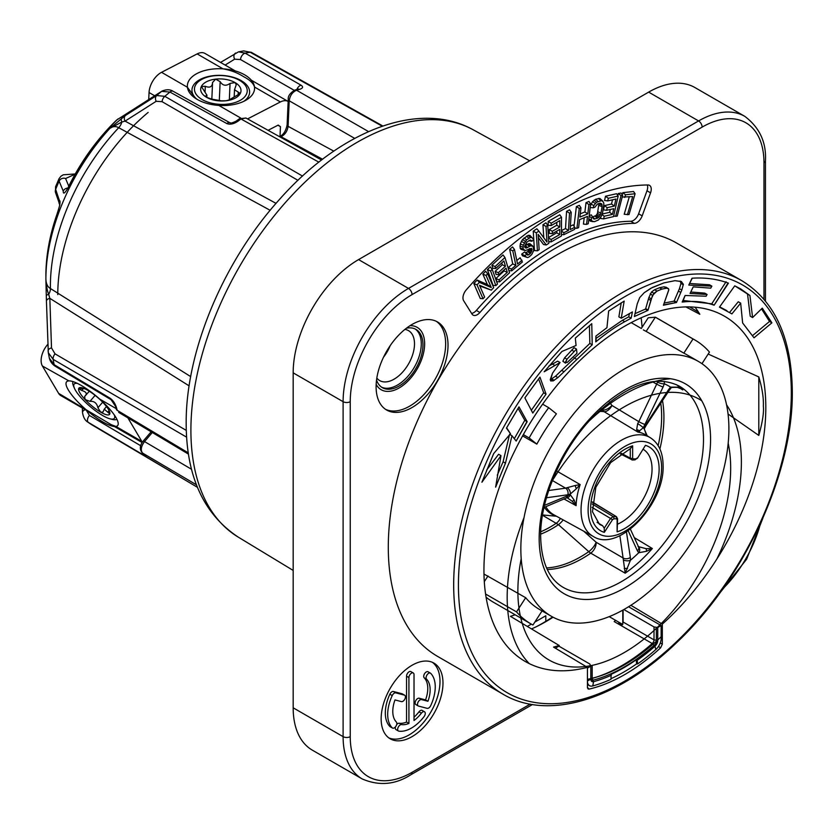 <?xml version="1.0" encoding="UTF-8"?>
<svg xmlns="http://www.w3.org/2000/svg" width="834" height="834" viewBox="0 0 834 834"><rect width="100%" height="100%" fill="white"/><g stroke="black" fill="none" stroke-linecap="round" stroke-linejoin="round"><path stroke-width="1.25" d="M382.243 126.215L250.137 52.229L243.695 50.905M298.468 89.113L298.04 89.165A3.367 2.377 74.9 0 1 299.51 89.394C302.971 88.227 303.482 86.83 301.053 85.204L245.175 53.167L238.639 51.844M368.565 131.605L296.55 90.239A211.878 122.327 -60 0 1 299.51 89.394M294.214 90.322L240.536 59.558L234.646 59.172L225.128 65.073M240.661 118.001L218.789 105.418M195.51 98.349L187.421 87.268L161.546 72.318A16.816 9.706 -60 0 0 149.046 92.522L148.733 99.309M237.94 121.222A211.878 122.327 -60 0 1 240.963 118.97A3.367 1.668 53.7 0 0 239.316 118.803L236.303 121.045C229.402 124.433 230.851 122.348 229.975 122.796A5.046 2.919 119 0 0 226.817 123.568C229.996 124.808 233.708 124.026 237.94 121.222A3.367 1.616 -127.1 0 0 236.335 121.024M239.316 118.803L245.936 118.011L240.963 118.97L318.838 162.161M67.325 189.203L69.483 184.752C82.066 159.94 97.766 138.392 116.593 120.086L161.65 91.354L169.938 92.053L226.817 123.568M302.523 176.089L164.83 96.327L156.677 95.535L125.34 115.54L109.932 128.321C112.903 126.247 115.822 126.049 118.709 127.717L270.153 210.293M186.618 437.172L53.147 359.371L48.32 352.699L48.153 351.166A5.046 2.961 -2.3 0 1 48.111 350.864A5.046 2.961 -2.3 0 1 51.51 347.924L49.831 298.343L48.685 294.36C47.288 291.066 46.36 286.01 45.891 279.171L45.891 279.056A152.455 88.018 120 0 0 45.891 279.171L46.287 296.007A5.046 1.751 -1.9 0 1 46.277 295.945A5.046 1.751 -1.9 0 1 48.685 294.36A8.403 4.983 122.1 0 0 50.436 288.533C47.601 286.927 46.089 283.8 45.891 279.171L46.433 301.22A5.046 2.94 -1.4 0 1 49.831 298.343L189.13 385.871M110.192 398.287L54.179 364.698L49.373 358.245C50.29 361.581 52.198 364.218 55.107 366.147L111.11 399.715L115.499 406.294A3.367 2.377 -15.1 0 0 116.426 407.44C115.102 403.395 113.017 400.341 110.192 398.287A5.046 2.888 120.9 0 0 111.162 399.747M188.275 452.872L117.25 410.359A211.878 122.327 -60 0 1 116.426 407.44M87.56 421.921L143.938 455.281C146.43 456.761 146.586 456.573 144.418 454.718A211.878 122.327 -60 0 1 142.52 453.039L196.49 484.846M91.584 424.652L197.47 487.337L87.591 421.952M251.315 80.189L288.157 101.456A16.816 9.706 120 0 0 280.38 101.956L247.573 118.918M268.089 130.312L278.202 125.079L280.443 126.664L280.016 136.359M287.115 124.975A3.367 1.835 2.5 0 0 288.084 126.33L333.798 151.142M280.214 137.037A162.276 93.689 -60 0 1 281.048 136.724C285.009 134.691 287.355 131.23 288.084 126.33L289.21 100.789C289.951 95.608 292.4 92.084 296.55 90.239A3.367 2.346 73.5 0 0 295.059 90.009C290.159 92.876 287.886 96.014 288.251 99.423A3.367 1.835 2.5 0 0 289.21 100.778M301.053 85.204A5.046 2.971 119.8 0 0 296.873 89.488M279.515 136.578A3.367 2.252 69.6 0 1 279.526 136.567A3.367 2.252 69.6 0 1 281.048 136.724L322.591 159.252M116.333 409.233L117.25 410.359A3.367 2.408 -16.5 0 1 116.333 409.244L115.499 406.294M127.904 417.897L141.832 441.405A16.816 9.706 120 0 0 142.343 442.166M141.832 441.405L115.947 426.466L111.089 424.61L58.609 393.356A16.816 9.706 -60 0 0 60.788 395.577L87.779 411.152M144.418 454.718A3.367 2.731 130.5 0 1 144.105 454.488L144.855 455.093M143.062 453.581A5.046 2.961 120.6 0 0 143.938 455.281M68.93 380.898L42.409 366.011A16.816 9.706 -60 0 1 47.611 344.546M42.409 366.011L58.609 393.356M99.726 399.09L99.757 399.121A33.631 8.486 -139.4 0 1 118.199 423.172A33.631 8.486 -139.4 0 1 115.947 426.466M68.294 380.961A33.631 8.486 -139.4 0 0 84.495 408.306M73.079 381.628A28.856 7.277 -139.4 0 0 73.455 385.944L74.403 388.185A26.407 6.662 40.6 0 1 77.51 383.442A26.407 6.662 -139.4 0 0 74.195 384.047A26.407 6.662 -139.4 0 0 81.367 398.037A26.407 6.662 -139.4 0 0 102.718 415.561A26.407 6.662 40.6 0 1 74.403 388.185M102.718 415.561A26.407 6.662 -139.4 0 0 110.161 418.866A26.407 6.662 -139.4 0 0 114.373 415.071A26.407 6.662 -139.4 0 1 114.279 418.439A26.407 6.662 -139.4 0 1 102.718 415.561M110.161 418.866L112.527 419.46A28.856 7.277 -139.4 0 0 116.843 419.168M83.369 388.561L81.711 390.489L78.646 388.644A20.172 5.087 40.6 0 1 82.076 387.779A20.172 5.087 40.6 0 1 87.758 390.302A20.172 5.087 40.6 0 1 103.353 402.905A20.172 5.087 40.6 0 1 109.4 411.214A20.172 5.087 40.6 0 1 109.838 413.841A20.172 5.087 40.6 0 1 100.716 412.184A20.172 5.087 40.6 0 1 85.12 399.58A20.172 5.087 40.6 0 1 78.646 388.644L78.709 388.519M84.734 388.738L78.646 388.644M81.711 390.489C86.34 391.824 87.445 393.69 85.016 396.067L89.301 391.229M95.107 395.368L89.968 401.352L85.12 399.58L84.63 396.411M89.968 401.352C94.211 400.946 96.859 403.083 97.912 407.763L100.716 412.184L102.978 412.048L104.271 409.15L109.786 413.945M108.701 409.734L109.838 413.841M75.248 173.962L63.332 174.786L61.018 176.151L58.995 178.757L59.131 181.166L63.248 191.101C63.165 195.052 65.271 193.04 69.597 185.054A147.837 85.349 -60 0 1 117.469 119.398A5.046 3.982 56.6 0 1 118.074 118.908M56.993 214.734A147.837 85.349 -60 0 0 45.891 275.283C45.964 255.694 49.675 235.292 57.035 214.088L56.993 214.734C59.996 205.466 60.778 200.671 59.329 200.348L55.649 189.37L55.586 186.795L55.555 192.633A5.046 4.9 -18.4 0 1 55.649 189.37A100.278 57.9 -60 0 1 59.131 181.166A5.046 4.921 157.4 0 1 65.584 178.518L68.753 186.138M48.32 352.709L46.433 301.22A5.046 2.94 -1.4 0 0 46.443 301.366L46.287 296.007M144.105 454.488L142.155 452.768A3.367 2.721 -47.5 0 0 142.531 453.039C140.404 450.089 141.071 446.263 144.532 441.572L191.57 469.302M59.329 200.348A5.046 4.9 161.6 0 0 59.829 204.83M75.091 174.233L65.584 178.518M67.627 188.119A5.046 4.921 157.4 0 0 63.248 191.101M218.883 105.418A33.631 18.369 2.5 0 0 245.894 100.236A33.631 18.369 2.5 0 0 254.495 87.017C253.421 83.306 249.783 79.855 243.601 76.655C237.482 72.756 230.632 70.16 223.043 68.857L197.158 53.908A16.816 9.706 -60 0 1 204.945 53.418L235.344 70.973M197.158 53.908L161.546 72.318M277.93 125.215L280.443 126.664M223.043 68.857A33.631 18.369 2.5 0 0 187.421 87.268M243.872 101.3A28.856 15.763 2.5 0 0 241.162 80.606A28.856 15.763 2.5 0 0 202.433 78.396A28.856 15.763 2.5 0 0 196.887 99.215M202.193 99.59A26.407 14.428 -177.5 0 1 202.162 79.167A26.407 14.428 -177.5 0 1 239.483 80.314A26.407 14.428 2.5 0 0 211.023 76.248A26.407 14.428 2.5 0 0 194.458 88.79A26.407 14.428 2.5 0 0 202.193 99.59A26.407 14.428 2.5 0 0 239.504 100.737A26.407 14.428 2.5 0 0 239.483 80.314A26.407 14.428 2.5 0 1 247.218 91.115A26.407 14.428 2.5 0 1 230.643 103.656A26.407 14.428 2.5 0 1 202.193 99.59M211.836 99.142L212.566 82.524L215.61 79.136A20.172 11.019 -177.5 0 1 235.084 82.587A20.172 11.019 -177.5 0 1 240.317 93.408A20.172 11.019 -177.5 0 1 226.066 100.768A20.172 11.019 -177.5 0 1 206.592 97.317A20.172 11.019 -177.5 0 1 201.359 86.496A20.172 11.019 -177.5 0 1 215.61 79.136L220.145 81.649C222.688 85.725 225.993 86.309 230.059 83.4L235.084 82.587L236.241 84.734L234.51 89.749L240.317 93.408L228.996 99.976L226.066 100.768L221.417 100.831L211.502 99.069L206.592 97.317L205.946 95.868L206.936 95.201L201.359 86.496L205.31 86.277C209.834 88.133 212.253 86.882 212.566 82.524L212.566 82.316M201.223 87.059L201.359 86.496M205.383 96.16L205.946 95.868L205.904 96.859M297.967 180.342L162.109 101.685L156.208 101.289L125.069 121.118L276.033 203.36M125.34 115.54A5.046 4.024 -123.2 0 0 125.069 121.118L121.837 122.056L109.932 128.321A152.455 88.018 120 0 0 45.891 279.056L45.891 275.283M190.694 376.603L50.436 288.533A157.376 90.864 120 0 1 118.709 127.717A8.403 5.056 118.6 0 0 121.837 122.056A5.046 3.086 -127 0 1 121.858 118.011M383.504 357.223A28.836 16.649 120 0 0 390.197 345.63M376.822 378.073A28.836 16.649 120 0 0 379.689 380.585A28.836 16.649 120 0 0 401.915 372.861A28.836 16.649 120 0 0 414.498 343.848A28.836 16.649 120 0 0 408.524 330.65A28.836 16.649 120 0 0 404.907 329.409M376.155 384.38A36.008 20.787 120 0 0 404.751 384.015A36.008 20.787 120 0 0 424.642 343.848A36.008 20.787 120 0 0 410.047 325.687M385.475 409.296A50.864 29.367 120 0 0 424.225 394.201A50.864 29.367 120 0 0 445.648 343.848A50.864 29.367 120 0 0 436.276 321.298M415.134 328.971A33.631 19.411 -60 0 1 421.274 343.848A33.631 19.411 -60 0 1 407.148 377.104A33.631 19.411 -60 0 1 381.545 387.143M406.45 328.21A33.631 19.411 -60 0 1 415.999 329.42A33.631 19.411 -60 0 1 422.963 344.817A33.631 19.411 120 0 1 408.285 378.657A33.631 19.411 120 0 1 382.368 387.664A33.631 19.411 120 0 1 376.541 380.002M448.025 345.213A50.864 29.367 120 0 0 437.496 321.934A50.864 29.367 120 0 0 398.298 335.56A50.864 29.367 120 0 0 376.103 386.747A50.864 29.367 120 0 0 386.632 410.026A50.864 29.367 120 0 0 425.83 396.4A50.864 29.367 120 0 0 448.025 345.213M437.735 656.483A238.753 137.839 -60 0 1 388.29 547.187A238.753 137.839 120 0 1 492.498 306.922A238.753 137.839 120 0 1 676.478 242.965L741.864 280.714A238.753 137.839 -60 0 0 557.894 344.671A238.753 137.839 -60 0 0 453.675 584.947A238.753 137.839 -60 0 0 503.121 694.242L437.735 656.483M650.551 192.831A8.403 4.858 -60 0 0 649.509 185.357A8.403 4.858 -60 0 0 647.935 184.971A290.034 167.446 120 0 0 466.279 289.846A8.403 4.858 -60 0 0 463.662 300.74L472.034 314.095A8.403 4.858 -60 0 0 473.076 315.116A8.403 4.858 -60 0 0 479.904 312.489A248 143.177 120 0 1 634.309 223.345A8.403 4.858 -60 0 0 642.18 215.86L650.551 192.831L646.986 190.778A8.403 4.858 120 0 0 647.309 184.971M381.148 718.793A43.712 25.239 120 0 0 390.208 738.799A43.712 25.239 120 0 0 423.891 727.092A43.712 25.239 120 0 0 442.979 683.098A43.712 25.239 120 0 0 433.92 663.093A43.712 25.239 120 0 0 400.237 674.8A43.712 25.239 120 0 0 381.148 718.793M362.258 778.966L312.323 750.141A92.47 53.386 -60 0 1 293.172 707.805L293.172 372.85A92.47 53.386 -60 0 1 358.568 259.593L648.654 92.115A92.47 53.386 -60 0 1 694.889 87.528L744.814 116.364A92.47 53.386 120 0 0 698.579 120.94L408.493 288.418A92.47 53.386 120 0 0 343.108 401.675L343.108 736.641A92.47 53.386 120 0 0 362.258 778.966C379.147 786.191 395.399 784.742 411.016 774.64L532.488 704.511M588.085 688.967L589.117 689.103L587.428 687.456L587.428 667.356A199.305 115.071 -60 0 1 523.992 660.736A199.305 115.071 -60 0 1 483.939 570.216A199.305 115.071 120 0 1 570.133 370.484A199.305 115.071 120 0 1 723.286 315.544A199.305 115.071 120 0 1 765.81 407.482A199.305 115.071 -60 0 1 662.321 624.113L662.321 644.213L660.622 647.82L658.453 646.475M587.501 688.102L589.117 689.103A176.923 102.144 120 0 0 660.622 647.82M771.888 322.831L753.999 337.801L742.646 322.977L740.665 303.117L731.898 313.886L719.461 307.152L734.764 285.833L749.933 295.517L752.591 317.556L762.266 308.153L771.888 322.831L754.009 337.812L742.635 322.977L740.665 303.117L731.898 313.897L719.461 307.152L734.754 285.833L740.675 288.908L749.933 295.528L752.591 317.556L762.266 308.142L771.888 322.831L769.511 321.455L761.515 308.851M714.133 305.192L713.894 305.129C704.292 301.689 693.857 300.657 682.587 302.033L685.11 295.486L706.106 296.216L707.086 294.475L690.062 293.453L693.221 286.875L710.724 288.147L711.882 286.156L688.79 285.082L692.011 278.212C705.189 277.378 717.334 279.025 728.436 283.143L714.133 305.202C704.365 301.668 693.711 300.626 682.181 302.064L685.11 295.486L706.106 296.216L707.086 294.475L690.072 293.453L693.221 286.875L710.724 288.147L711.882 286.156L688.801 285.072L692.272 278.191C705.22 277.409 717.157 279.015 728.082 283.007L714.133 305.192L711.756 303.826L726.06 281.767M665.886 287.115L668.555 288.741L668.753 290.065L663.416 305.244L668.785 289.742L668.555 288.741L666.481 288.189L661.904 289.106L656.984 291.108L652.542 295.309L647.955 310.384L634.393 316.513L637.228 303.91L639.699 297.602L644.14 292.755L652.251 287.522L663.937 282.882L674.956 280.672L681.514 281.6M668.555 288.741L666.481 288.189L661.904 289.106L656.984 291.108L653.919 293.339L651.271 298.833L647.955 310.384L634.393 316.513L637.228 303.91L639.699 297.602L644.14 292.755L650.927 288.21L663.937 282.882L674.956 280.672L681.305 281.485L683.359 284.269L681.805 290.044L676.478 302.523L663.52 304.942M621.247 318.223L632.412 311.916L631.13 318.202L624.749 321.695C615.909 326.501 606.401 333.11 596.206 341.523L595.903 336.05L606.944 327.668L608.664 310.967L624.176 301.084L621.247 318.223L632.412 311.916L631.13 318.213L624.749 321.695C615.836 326.542 606.172 333.266 595.768 341.867L595.903 336.06L606.944 327.668L608.653 310.978L624.176 301.084L621.247 318.223L618.87 316.857L621.226 302.825M546.051 394.148L532.78 413.049L524.878 397.891L539.942 377.114L546.051 394.148L532.78 413.049L524.878 397.891L539.952 377.114L546.051 394.148L543.674 392.783L538.608 378.844M506.447 428.134L518.998 406.867L527.161 421.691L516.173 441.05L511.972 435.713L505.477 463.172L495.625 487.15L500.984 455.645L481.906 482.24L493.645 453.623L510.481 433.732L506.447 428.134M575.324 338.114L591.754 323.696L592.223 344.807L557.894 377.583L552.973 381.002L550.419 380.419L552.515 373.194L560.041 362.519L544.175 371.776L561.96 351.458L576.065 345.474L575.324 338.114M550.982 381.148L550.284 379.522L552.515 373.194L560.041 362.519L557.665 361.143L548.876 366.053M562.835 361.247L565.233 362.759L567.287 362.404L576.982 353.282L576.482 349.071L566.974 359.225L565.462 363.144L562.835 361.247L564.597 357.849L574.105 347.695L576.482 349.071L566.974 359.225L565.212 362.613L567.287 362.404L576.982 353.282L576.482 349.071M587.428 667.356L553.536 647.09A198.471 114.592 -60 0 0 559.187 645.485L559.187 646.319M555.371 648.174L558.895 646.141L589.815 664L590.816 666.158L587.428 668.107M623.092 609.977L623.092 622.018A3.367 1.939 120 0 1 622.789 623.519L622.789 610.144M623.884 609.539L654.012 626.928L654.012 639.876A3.367 1.939 -60 0 1 652.24 643.546A168.134 97.067 -60 0 1 591.577 678.574A3.367 1.939 -60 0 1 590.816 678.595M559.187 645.485L510.439 616.336A197.272 113.893 -60 0 0 515.151 614.794M553.067 617.223A168.134 97.067 -60 0 1 531.508 628.93M609.206 616.639L622.789 624.499M622.789 623.519A3.367 1.939 -60 0 1 621.32 625.698L614.189 621.58A168.134 97.067 120 0 0 615.607 620.308M618.046 623.811A174.859 100.956 120 0 0 619.068 622.883L622.143 624.76M654.012 626.928L657.745 627.512L661.133 625.552L661.133 638.49A10.091 5.828 -60 0 1 655.816 649.53A174.859 100.956 -60 0 1 637.583 663.947L636.644 663.854L636.248 659.788L637.218 660.267L637.583 663.947M611.03 678.678A174.859 100.956 120 0 0 636.644 663.854M636.248 659.788A169.583 97.912 120 0 1 611.114 674.299L610.968 679.314A174.859 100.956 -60 0 1 592.734 685.944A10.091 5.828 -60 0 1 589.513 685.673A10.091 5.828 -60 0 1 587.428 681.055L590.816 679.095L590.816 666.158M536.262 626.741A172.836 99.788 120 0 0 552.598 616.972M618.87 622.227L619.068 622.894M728.061 414.018L758.794 435.431C762.484 422.265 764.007 412.507 763.36 406.148C763.694 397.787 762.172 388.05 758.794 376.926L708.181 354.043M662.321 624.113L630.879 605.296M641.158 317.796A196.313 113.341 -60 0 1 642.055 327.293M695.056 307.204A198.085 114.362 -60 0 1 699.82 314.272L685.955 306.922M758.794 376.926L758.794 435.431M689.645 306.922L698.485 312.124M698.433 361.445A147.118 84.943 120 0 1 728.895 428.791A147.118 84.943 -60 0 1 664.677 576.836A147.118 84.943 -60 0 1 551.316 616.253A147.118 84.943 -60 0 1 520.843 548.908A147.118 84.943 120 0 1 585.061 400.852A147.118 84.943 120 0 1 698.433 361.445L686.538 354.575A147.118 84.943 120 0 0 683.849 353.136L693.023 338.958L655.336 317.201L648.206 317.785L641.325 328.429M536.835 444.115L529.142 437.965A163.933 94.649 120 0 1 548.72 407.69L556.414 413.841A147.118 84.943 120 0 0 536.835 444.115L522.616 435.901M551.316 616.253L539.431 609.393A147.118 84.943 -60 0 1 525.681 597.707L483.981 574.042M542.058 610.915L532.947 625.01A163.933 94.649 -60 0 1 531.018 623.947A163.933 94.649 -60 0 1 516.517 611.885L485.576 594.027M486.066 597.186A163.891 94.628 120 0 0 493.332 602.19L531.018 623.947M516.517 611.885L525.681 597.707M693.023 338.958A163.933 94.649 120 0 1 694.951 340.022A163.933 94.649 120 0 1 709.453 352.084L701.957 363.676M694.951 340.022L657.265 318.254A163.912 94.628 120 0 0 655.336 317.201L646.162 331.379L643.337 329.899M548.72 407.69L542.632 404.177M529.142 437.965L523.335 434.618M683.849 353.136L646.162 331.379M634.288 537.628L652.344 548.522A116.03 66.991 -60 0 1 625.187 573.198L630.431 560.271A5.046 2.606 -175.2 0 1 623.363 559.875L625.187 573.198L590.753 553.161A115.196 66.511 -60 0 1 547.292 569.507M680.7 388.644L679.116 387.904M542.486 515.245L558.436 524.669L588.783 551.649A8.403 2.617 131.8 0 0 596.07 542.215L623.3 558.092A5.046 3.346 -8.7 0 0 630.358 557.435L626.449 531.988M548.709 490.517L565.577 488.151L552.369 480.509M676.259 384.589A116.03 66.991 -60 0 1 682.796 389.926L678.115 387.143A5.046 1.48 103.9 0 1 677.469 387.383C672.246 387.205 669.983 387.57 670.692 388.477L669.056 390.583L668.409 389.864L643.733 427.936L647.215 435.817M678.115 387.143L670.526 387.132A5.046 1.459 42.4 0 1 670.682 388.477M609.362 402.03L611.958 405.47L638.792 421.639L656.702 384.109A5.046 0.553 25.5 0 0 663.082 386.997L664.312 383.796A110.995 64.082 -60 0 1 670.526 387.132L668.409 389.864M669.056 390.583L646.152 425.423L645.495 424.714M646.152 425.423L644.765 427.946A5.046 0.709 -155.8 0 1 643.723 427.936A62.185 35.904 120 0 0 643.327 427.717L663.082 386.997M638.521 546.843A5.046 3.816 155.3 0 1 637.478 550.972L638.74 552.723A110.995 64.082 -60 0 1 630.431 560.271L630.358 557.435M574.199 500.119A5.046 1.053 138.1 0 1 572.155 501.224L576.106 505.654L574.199 500.119L570.247 494.687L544.487 505.362M567.183 487.671L565.577 488.151A5.046 3.753 82 0 1 567.85 494.781L570.383 493.978L576.388 488.703A5.046 1.595 -113.9 0 1 575.168 485.513L567.183 487.671A5.046 3.159 64.6 0 1 570.383 493.978A62.185 35.904 120 0 0 570.247 494.687A5.046 3.816 85 0 1 567.183 497.648M540.745 531.769A99.58 57.494 120 0 0 556.33 523.199A8.403 4.764 119.9 0 0 560.375 518.373M540.672 534.156A100.09 57.786 120 0 0 558.436 524.669A8.403 2.617 131.8 0 0 563.19 519.916M623.363 559.875L619.86 535.668M627.481 568.642A5.046 2.335 -175.7 0 0 624.27 568.538M638.521 546.895L638.563 546.927A5.046 4.087 132.4 0 1 638.604 546.979A5.046 4.087 132.4 0 1 638.74 552.723L646.6 551.274L652.344 548.522L646.121 548.678L638.031 546.541M646.6 551.274A5.046 0.761 -94.2 0 0 646.121 548.678M650.228 437.652C658.662 443.083 662.957 452.393 663.103 465.57C664.656 504.424 618.296 553.025 593.214 536.408A57.025 32.922 -60 0 1 581.048 510.106A57.025 32.922 -60 0 1 606.172 452.476A57.025 32.922 -60 0 1 650.228 437.652L645.412 434.733A57.139 32.995 120 0 0 637.927 432.085L643.327 427.717A5.046 0.573 -145.4 0 0 637.656 423.641L636.655 429.656L637.927 432.085L604.045 411.652A57.984 33.475 120 0 0 598.364 411.558M556.497 470.897L580.162 484.564L575.168 485.513M576.388 488.703L580.162 484.564A57.139 32.995 120 0 0 576.106 505.654L563.878 498.909M601.335 408.796L602.304 410.078A58.484 33.767 120 0 0 600.146 409.89M657.817 381.232L656.702 384.109L652.344 381.722M566.807 497.502L572.155 501.224M566.182 497.919A5.046 3.253 -113.3 0 0 567.735 495.354M657.494 382.108A5.046 1.595 16.4 0 0 664.312 383.796L664.396 381.44M637.656 423.641L638.792 421.639A5.046 0.553 25.5 0 0 645.172 424.537M639.709 431.168A5.046 4.399 -169.8 0 0 636.655 429.656M646.235 434.681A5.046 0.74 -33.6 0 0 646.246 434.462L647.32 435.89M617.108 519.551A1.678 0.97 0 0 0 617.598 518.873L617.108 531.842L617.108 519.551L616.357 518.717A32.839 18.963 -60 0 1 613.803 518.811L612.469 519.738L604.316 532.342L604.254 528.172L610.54 518.446L592.109 507.406M597.04 522.334L602.607 525.691L604.254 528.172M632.422 459.961A1.678 1.261 -97 0 0 633.392 458.981L632.641 458.147A1.678 0.97 180 0 1 630.285 458.158L630.285 448.682L610.644 462.609L595.82 487.379L592.463 511.742L599.406 524.242A43.389 25.051 120 0 0 602.607 525.691M630.285 448.682L632.641 445.846L632.641 458.147M645.433 445.356L637.499 458.189L645.433 445.356A48.435 27.96 -60 0 1 655.91 487.64A48.435 27.96 -60 0 1 617.108 531.842M613.803 518.811A1.678 1.314 -87.2 0 0 613.199 516.6L592.182 503.997M617.598 518.863L616.462 516.673L592.317 502.266M616.357 518.717A1.678 1.261 83 0 0 615.617 516.507A31.16 17.994 -60 0 1 613.199 516.6L610.54 518.446L612.469 519.738M620.298 453.884L632.401 459.972A1.678 1.261 -97 0 1 631.786 459.836L630.285 458.158L621.236 453.237M661.133 625.552L628.575 606.756M657.745 627.512L657.745 640.449A5.296 3.055 -60 0 1 654.951 646.246A170.063 98.193 -60 0 1 637.218 660.267M611.332 675.217A170.063 98.193 -60 0 1 593.599 681.67A5.296 3.055 -60 0 1 591.056 680.492A5.296 3.055 -60 0 1 590.816 679.095M752.622 335.56L769.511 321.455M740.665 303.117L738.278 301.752L729.521 312.521M719.648 306.87L726.883 310.665M749.933 295.528L739.445 288.22M752.591 317.556L750.214 316.18L747.556 294.162M682.89 300.448L711.756 303.826M690.76 292.004L704.709 293.109L707.086 294.475M689.53 283.497L709.505 284.78L711.882 286.156M635.008 313.657L645.579 309.018L648.894 297.457L651.542 291.963L654.607 289.732L659.527 287.73L664.104 286.813L666.178 287.376M664.198 303.055L674.101 301.147L679.429 288.668L680.992 283.456L680.169 281.048M595.841 338.531L622.372 320.319L628.753 316.837L629.42 313.511M531.279 410.349L543.674 392.783M514.297 438.715L524.784 420.315L518.07 408.326M497.272 475.213L503.1 461.796L509.595 434.337M486.681 470.022L498.596 454.269L500.984 455.645L481.906 482.24L493.697 453.56L510.481 433.732L506.634 427.79L518.633 407.44L519.196 407.253L527.025 421.472L516.475 440.477L515.923 440.738L511.972 435.713L509.803 434.462M550.294 379.751L555.517 376.217L589.846 343.431L589.398 325.635M648.06 310.019L645.683 308.643M647.955 310.384L645.579 309.018M681.305 281.485L683.359 284.269L680.982 282.893M683.359 284.269L681.805 290.044L676.635 302.158L674.258 300.793M676.635 302.158L674.101 301.147M656.984 291.108L654.607 289.732M653.919 293.339L651.542 291.963M631.13 318.213L628.753 316.837M527.161 421.691L524.784 420.315M505.477 463.172L503.1 461.796M560.041 362.519L544.175 371.776L561.949 351.458L576.065 345.474L575.324 338.104L591.765 323.686L592.223 344.807L589.846 343.431M471.606 313.417A8.403 4.858 120 0 0 476.339 310.436A248 143.177 -60 0 1 630.744 221.281A8.403 4.858 120 0 0 638.615 213.806L646.986 190.778M629.253 196.96L624.207 214.265L629.003 214.578L635.091 193.749L633.538 191.497L622.8 192.664L622.216 194.666M622.654 195.312L621.038 195.594L615.648 216.319L617.264 216.048L622.654 195.312L621.09 193.019L618.275 193.498L617.775 195.427M612.49 199.826L611.541 204.007L604.41 205.633L603.441 209.876L606.62 210.304L613.751 208.677L612.448 214.369L604.223 216.246L603.628 218.873L613.501 216.621L618.182 196.042L608.309 198.283L607.715 200.921L615.94 199.045L614.345 206.05L607.215 207.676L606.62 210.304M610.3 209.459L609.654 212.326L602.19 214.025M600.73 217.257L600.459 218.456L603.628 218.873M618.182 196.042L616.597 193.717L605.505 196.24L604.546 200.494L607.715 200.921M598.937 203.538L597.446 213.431L596.039 215.506L592.828 216.85M593.099 217.205L591.421 217.737L591.316 219.801L592.13 221.177L594.423 221.677L598.416 219.999L601.106 216.704L602.628 212.555L603.858 204.017L603.607 202.464L601.825 200.587L596.519 202.266L593.818 205.56L593.162 207.812L594.84 207.28L597.53 203.976L600.042 203.183L601.773 203.861L602.085 206.613L600.949 213.087L599.573 216.371L597.394 218.289L593.839 219.008L591.327 214.88L589.231 215.547M588.731 219.696L590.357 221.135L593.099 221.688M602.794 201.098L599.813 198.388L595.674 199.243L592.567 201.62L590.389 205.831M590.628 203.871L588.929 204.559L587.814 213.858L579.88 217.08L580.985 207.781L579.286 208.479L576.919 228.328L578.619 227.64L579.578 219.613L587.511 216.392L586.552 224.409L588.251 223.72L590.628 203.871L588.971 201.463L586.01 202.662L584.905 211.951L580.266 213.838M580.985 207.781L579.338 205.373L576.377 206.571L574.021 226.254M584.207 217.726L583.446 224.075L586.552 224.409M574.762 227.307L570.185 229.569L571.238 212.305L569.528 213.15L568.475 230.413L563.899 232.665L563.774 234.719L574.626 229.371L574.762 227.307L573.062 224.867L570.393 226.181M571.238 212.305L569.549 209.855L566.557 211.325L565.504 228.589L561.49 230.57M556.768 222.365L556.768 225.253L549.314 229.527L549.304 233.395L552.327 233.666L559.77 229.381L559.76 234.552L551.17 239.494L551.159 241.881L561.48 235.949L561.511 217.247L551.201 223.178L551.191 225.566L559.791 220.624L559.781 226.994L552.327 231.279L552.327 233.666M556.747 231.112L556.747 232.811L548.501 237.554M561.511 217.247L559.77 214.776L548.188 221.437L548.178 225.295L551.191 225.566M547.729 225.295L546.009 226.421L547.01 242.11L538.868 231.133L536.293 232.822L537.43 250.805L539.15 249.679L538.18 234.375L546.291 244.967L548.866 243.278L547.729 225.295L545.947 222.793L542.955 224.763L543.778 237.753M538.868 231.133L536.835 228.787L533.239 231.164L534.469 250.554L537.43 250.805M538.399 237.794L543.57 244.56L546.291 244.967M526.671 254.318L524.617 251.962L521.667 254.151L522.48 255.809L527.724 257.55L529.194 256.851L531.696 254.589L533.677 250.711L533.082 246.332L530.518 245.832L526.452 248.052L524.784 247.291L524.638 246.197L526.89 242.1L530.341 239.931L531.779 241.276L533.479 240.015L532.999 238.764L531.894 237.575L530.33 237.534L526.598 239.911L523.252 245.206L523.126 248.918L525.222 250.575L531.477 248.334L532.009 249.939L530.32 253.609L528.62 254.881L526.671 254.318L524.972 255.59L526.442 257.299M533.082 246.332L529.715 243.518L524.784 245.655M528.86 240.64L531.779 241.276M532.999 238.764L529.955 235.386L528.141 235.334L522.522 239.504L520.28 243.893L520.145 248.146L521.021 249.345L525.222 250.575M528.985 248.98L527.724 251.649L525.337 252.785M522.032 260.281L517.549 263.992L514.463 249.47L512.785 250.857L515.871 265.389L511.398 269.101L511.763 270.831L522.397 262.001L520.135 257.748L516.809 260.51M514.463 249.47L512.566 246.937L509.647 249.366L512.733 263.888L508.26 267.61L508.896 270.612L511.763 270.831M501.745 262.939L502.287 264.753L495.146 271.311L496.084 274.459L498.899 274.678L506.04 268.121L507.312 272.343L499.066 279.911L499.649 281.861L509.543 272.781L504.966 257.498L495.073 266.578L495.657 268.527L503.903 260.959L505.456 266.171L498.315 272.718L498.899 274.678M503.892 270.091L504.143 270.935L495.896 278.493L496.835 281.652L499.649 281.861M504.966 257.498L503.027 254.964L491.904 265.16L492.852 268.319L495.657 268.527M492.216 269.403L490.236 266.859L487.4 269.622L493.092 285.395L495.865 285.603L497.491 284.019L492.216 269.403L490.59 270.987L495.865 285.603M487.661 273.792L485.638 271.258L482.855 274.146L487.348 284.509L477.163 280.068L473.816 283.55L480.301 298.52L483.032 298.728L484.627 297.071L479.508 285.259L491.278 290.149L493.676 287.667L487.661 273.792L486.066 275.449L491.309 287.553L479.414 282.361L477.017 284.853L483.032 298.728M479.821 285.979L491.278 290.149M622.206 197.064L632.714 196.584L627.418 214.745M622.8 192.664L625.531 194.791L624.749 197.45M635.091 193.749L625.531 194.791M618.275 193.498L621.038 195.594M613.636 216.027L615.648 216.319M605.505 196.24L608.309 198.283M602.012 214.64L604.223 216.246M609.654 212.326L612.448 214.369M604.41 205.633L607.215 207.676M611.541 204.007L614.345 206.05M590.191 207.499L593.162 207.812M590.92 204.028L593.818 205.56M592.567 201.62L595.247 203.486M594.027 200.223L596.519 202.266M595.674 199.243L597.988 201.39M598.343 198.398L600.501 200.598M599.813 198.388L601.825 200.587M589.242 220.551L592.13 221.177M588.804 219.102L591.316 219.801M589.148 216.246L591.421 217.737M593.141 218.227L593.839 219.008M593.099 217.257L594.882 219.081M595.059 216.142L597.394 218.289M596.039 215.506L598.583 217.507M596.81 214.63L599.573 216.371M597.446 213.431L600.365 214.901M597.957 211.826L600.949 213.087M599.073 205.518L602.085 206.613M599.093 204.069L602.106 204.976M599.563 203.34L601.773 203.861M586.01 202.662L588.929 204.559M584.905 211.951L587.814 213.858M574.709 228.089L576.919 228.328M576.377 206.571L579.286 208.479M561.48 234.49L563.774 234.719M561.49 231.185L563.899 232.665M565.504 228.589L568.475 230.413M566.557 211.325L569.528 213.15M548.188 221.437L551.201 223.178M548.762 241.672L551.159 241.881M548.532 237.971L551.17 239.494M556.747 232.811L559.76 234.552M549.314 229.527L552.327 231.279M556.768 225.253L559.781 226.994M542.955 224.763L546.009 226.421M533.239 231.164L536.293 232.822M521.667 254.151L524.972 255.59M525.649 252.921L527.713 255.141M526.264 252.733L528.62 254.881M527.724 251.649L530.32 253.609M528.339 250.888L531.122 252.608M528.892 249.898L531.873 251.253M529.017 248.959L532.009 249.939M529.538 248.574L531.904 249.21M521.021 249.345L523.898 249.96M520.145 248.146L523.126 248.918M519.863 246.051L522.887 247.093M520.28 243.893L523.252 245.206M521.323 241.328L524.19 242.903M522.522 239.504L525.232 241.328M524.054 237.919L526.598 239.911M526.473 236.116L528.86 238.222M528.141 235.334L530.33 237.534M529.955 235.386L531.894 237.575M529.944 240.098L531.341 240.4M524.763 247.135L525.503 247.959M524.638 246.207L526.452 248.052M525.253 245.457L527.63 247.573M526.952 244.195L529.329 246.311M528.308 243.643L530.518 245.832M529.715 243.518L531.748 245.717M522.48 255.809L525.399 256.465M508.26 267.61L511.398 269.101M512.733 263.888L515.871 265.389M509.647 249.366L512.785 250.857M491.904 265.16L495.073 266.578M495.896 278.493L499.066 279.911M504.143 270.935L507.312 272.343M495.146 271.311L498.315 272.718M502.287 264.753L505.456 266.171M487.4 269.622L490.59 270.987M482.855 274.146L486.066 275.449M487.348 284.509L491.309 287.553M473.816 283.55L477.017 284.853M477.163 280.068L479.414 282.361M388.769 737.861A43.712 25.239 120 0 0 421.889 724.339A43.712 25.239 120 0 0 439.998 681.388A43.712 25.239 120 0 0 432.387 662.321M413.268 672.965L410.891 671.599A3.607 2.075 120 0 0 408.118 672.558A3.607 2.075 120 0 0 406.544 676.186L406.544 722.077L408.921 723.443A26.417 15.252 -60 0 1 401.571 724.61A3.607 2.075 120 0 0 398.225 727.206A3.607 2.075 120 0 0 398.412 731.011A3.607 2.075 120 0 0 398.871 731.157A33.631 19.411 120 0 0 424.068 716.615A3.607 2.075 120 0 0 424.516 711.777A3.607 2.075 120 0 0 421.368 713.185A26.417 15.252 -60 0 1 414.018 720.503L414.018 674.612A3.607 2.075 120 0 0 413.268 672.965A3.607 2.075 120 0 0 410.495 673.935A3.607 2.075 120 0 0 408.921 677.562L408.921 723.443M396.682 724.558A3.607 2.075 120 0 1 399.194 723.245A26.417 15.252 120 0 0 406.544 722.077M395.452 726.883A3.607 2.075 120 0 0 396.035 729.635L398.412 731.011M424.516 711.777L422.14 710.401A3.607 2.075 120 0 0 418.991 711.809L421.368 713.185M414.018 717.198A26.417 15.252 120 0 0 418.991 711.809M428.332 671.985A3.607 2.075 120 0 0 428.071 671.787A3.607 2.075 120 0 0 424.61 673.622A3.607 2.075 120 0 0 424.204 677.823L426.581 679.199A26.417 15.252 -60 0 1 427.936 701.279L421.556 699.601A3.607 2.075 120 0 0 418.115 702.061A3.607 2.075 120 0 0 418.251 705.971A3.607 2.075 120 0 0 418.553 706.096L427.144 708.337A3.607 2.075 120 0 0 430.709 705.637A33.631 19.411 120 0 0 430.709 673.361A3.607 2.075 120 0 0 430.448 673.153A3.607 2.075 120 0 0 426.987 674.998A3.607 2.075 120 0 0 426.581 679.199M416.176 704.72A3.607 2.075 120 0 1 415.874 704.594A3.607 2.075 120 0 1 415.739 700.685A3.607 2.075 120 0 1 419.179 698.235L425.559 699.903A26.417 15.252 120 0 0 424.204 677.823M402.561 694.065A3.607 2.075 120 0 0 402.301 693.867A3.607 2.075 120 0 0 401.998 693.742L393.408 691.49A3.607 2.075 120 0 0 389.853 694.201A33.631 19.411 120 0 0 389.853 726.477A3.607 2.075 120 0 0 390.114 726.675A3.607 2.075 120 0 0 390.416 726.8M394.993 699.924L401.383 701.602A3.607 2.075 120 0 0 404.824 699.153A3.607 2.075 120 0 0 404.688 695.233A3.607 2.075 120 0 0 404.375 695.108L395.796 692.866A3.607 2.075 120 0 0 392.23 695.566A33.631 19.411 120 0 0 392.23 727.842A3.607 2.075 120 0 0 392.491 728.051A3.607 2.075 120 0 0 395.952 726.206A3.607 2.075 120 0 0 396.358 722.015A26.417 15.252 -60 0 1 394.993 699.924M425.559 699.903L427.936 701.279M197.22 99.413A33.631 18.369 -177.5 0 1 187.369 85.652A33.631 18.369 -177.5 0 1 208.469 69.681A33.631 18.369 -177.5 0 1 244.706 74.862A33.631 18.369 -177.5 0 1 254.558 88.623A33.631 18.369 -177.5 0 1 233.457 104.594A33.631 18.369 -177.5 0 1 197.22 99.413M102.916 421.941A33.631 8.486 40.6 0 1 75.727 399.632A33.631 8.486 40.6 0 1 66.595 381.816A33.631 8.486 40.6 0 1 81.325 385.485A33.631 8.486 40.6 0 1 108.514 407.795A33.631 8.486 40.6 0 1 117.646 425.601A33.631 8.486 40.6 0 1 102.916 421.941M676.478 302.523L663.843 305.129M511.972 435.713L505.498 463.099L495.625 487.15L500.984 455.645M592.223 344.807L557.894 377.583L552.973 381.002L550.419 380.419M148.139 112.423A163.089 94.159 120 0 0 57.775 294.6M523.992 517.768A165.612 95.618 120 0 0 507.176 597.3A165.612 95.618 120 0 0 529.309 663.635M587.428 679.314A165.612 95.618 120 0 0 662.321 635.612M716.875 559.009A165.612 95.618 120 0 0 741.384 462.078A165.612 95.618 120 0 0 726.55 404.782M670.599 378.751A165.612 95.618 120 0 0 581.632 428.384M521.208 558.686A150.474 86.882 120 0 0 517.872 591.118A150.474 86.882 120 0 0 624.28 652.553A150.474 86.882 120 0 0 730.678 468.26A150.474 86.882 120 0 0 728.186 443.24M701.759 400.747A150.474 86.882 120 0 0 549.314 485.774M656.379 628.294L656.379 641.242A3.367 1.939 120 0 1 654.607 644.922A168.134 97.067 120 0 1 593.954 679.939A3.367 1.939 120 0 1 592.182 678.303L592.182 665.365M527.338 626.438L531.331 624.134M534.813 622.112L545.811 615.763L545.811 621.664M382.827 126.007L251.441 52.417A5.046 2.898 -60.7 0 0 250.137 52.229A211.127 121.889 120 0 0 245.175 53.167A5.046 2.971 -60.2 0 0 240.536 59.558M234.646 59.172A5.046 4.024 -121.7 0 1 235.532 53.095A5.046 4.024 -121.7 0 1 235.626 53.032M154.54 95.701L149.046 92.522M229.975 122.796L173.128 91.281A5.046 2.919 119 0 0 169.938 92.053A211.127 121.889 120 0 0 164.83 96.327A5.046 2.961 -59.9 0 0 162.109 101.685M186.295 430.396L55.044 353.866A5.046 2.95 -59.8 0 0 53.147 359.371A211.127 121.889 120 0 0 54.179 364.698A5.046 2.888 -59.1 0 0 55.159 366.178M85.902 409.515L89.436 415.457A5.046 2.961 120.6 0 0 88.394 422.473A211.127 121.889 120 0 0 91.938 424.871M354.711 138.392L289.21 100.789M55.044 353.866L51.51 347.924M89.436 415.457L140.665 445.721M85.256 409.692A5.046 2.961 177.5 0 0 82.514 412.444A5.046 2.961 177.5 0 0 82.514 412.496M116.135 408.577L99.757 399.121M102.686 402.197L97.912 407.763M109.066 410.703L108.107 411.819M162.088 91.042A5.046 3.982 58.4 0 0 161.65 91.354A206.196 119.053 120 0 0 156.677 95.535A5.046 4.024 -121.9 0 0 156.208 101.289M143.083 441.207A3.367 0.844 40.6 0 1 144.532 441.572L152.32 432.492M280.38 101.956L254.495 87.017M229.35 99.527L230.059 83.4M205.06 92.042L205.31 86.277M219.3 100.591L220.145 81.649M238.128 95.326L238.274 92.115M473.274 129.833C418.303 99.152 338.667 131.803 278.504 200.546C222.959 262.418 185.628 351.802 186.18 423.536C186.316 476.287 203.632 514.13 238.159 537.065A235.136 135.754 -60 0 1 190.903 430.281A235.136 135.754 -60 0 1 292.598 194.656A235.136 135.754 -60 0 1 473.274 129.833L529.663 160.806M763.975 299.229L763.975 162.807A87.424 50.478 120 0 0 702.145 127.112L412.059 294.6A87.424 50.478 120 0 0 350.238 401.675L350.238 736.641A87.424 50.478 120 0 0 412.059 772.336L530.205 704.125M722.744 588.877A87.424 50.478 120 0 0 760.441 523.596M412.059 294.6A5.046 2.909 -120 0 0 408.493 288.418L358.568 259.593M350.238 401.675A5.046 2.909 180 0 1 343.108 401.675L293.172 372.85M350.238 736.641A5.046 2.909 180 0 1 343.108 736.641L293.172 707.805M412.059 772.336A5.046 2.909 60 0 1 411.016 774.64M763.975 162.807A5.046 2.909 0 0 0 765.445 160.753C766.456 142.333 759.576 127.529 744.814 116.364M702.145 127.112A5.046 2.909 -120 0 0 698.579 120.94L648.654 92.115M791.32 392.751A235.386 135.9 -60 0 1 624.875 681.044A235.386 135.9 -60 0 1 458.429 584.947A235.386 135.9 -60 0 1 624.875 296.654A235.386 135.9 -60 0 1 791.32 392.751M590.816 678.125L593.599 681.67L592.734 685.944M621.32 625.698L652.24 643.546L654.951 646.246L655.816 649.53M539.171 538.326A121.201 69.973 -60 0 1 624.875 389.885A121.201 69.973 -60 0 1 710.568 439.372A121.201 69.973 -60 0 1 624.875 587.803A121.201 69.973 -60 0 1 539.171 538.326M678.72 385.829A116.155 67.064 -60 0 1 703.5 439.403A116.155 67.064 -60 0 1 652.334 556.789A116.155 67.064 -60 0 1 562.575 587C548.543 578.452 541.235 561.543 540.651 536.272C540.182 499.107 561.386 449.849 591.859 418.105C625.813 384.943 654.763 374.185 678.72 385.829M659.892 448.932A115.196 66.511 120 0 0 663.927 417.344A115.196 66.511 120 0 0 662.488 400.57M658.151 445.637A114.685 66.22 120 0 0 660.768 403.197M546.551 567.902A114.685 66.22 120 0 0 588.783 551.649A8.403 4.337 -124.8 0 0 590.753 553.161A8.403 4.723 120.2 0 0 596.07 542.215L583.727 531.195M628.211 530.789L637.478 550.972M546.468 497.762L567.85 494.781M545.79 506.697A57.984 33.475 120 0 0 553.839 514.787L593.214 536.408M661.623 467.624A51.979 30.014 -60 0 1 624.875 531.289A51.979 30.014 -60 0 1 588.116 510.064A51.979 30.014 -60 0 1 624.875 446.409A51.979 30.014 -60 0 1 661.623 467.624M555.59 515.746A58.484 33.767 -60 0 1 544.383 507.301M602.304 410.078A8.403 6.682 -82.2 0 0 604.045 411.652A8.403 4.775 121.1 0 0 611.958 405.47A8.403 4.191 143 0 1 602.304 410.078M633.371 458.992A32.839 18.963 -60 0 1 635.946 458.888L637.28 457.96M604.316 532.342A48.435 27.96 -60 0 1 593.839 490.058A48.435 27.96 -60 0 1 632.641 445.846M635.946 458.888A1.678 1.314 92.8 0 1 634.695 459.878L637.499 458.189M617.598 524.159A43.389 25.051 120 0 0 648.883 486.597A43.389 25.051 120 0 0 643.222 449.338M484.304 581.663L487.994 575.95M662.321 644.213L660.267 642.931M657.745 640.449L654.012 639.876L623.092 622.018M650.801 300.407L648.425 299.041M647.664 310.509L645.287 309.133M683.369 284.832L680.992 283.456M681.805 290.044L679.429 288.668M680.773 292.421L678.396 291.045M676.207 302.565L673.83 301.199M666.481 288.189L664.104 286.813M661.904 289.106L659.527 287.73M652.542 295.309L650.166 293.933M651.271 298.833L648.894 297.457M624.749 321.695L622.372 320.319M576.43 359.173L574.053 357.807M564.055 371.745L561.678 370.379M557.894 377.583L555.517 376.217M554.256 380.335L551.868 378.97M552.973 381.002L550.596 379.637M554.766 365.407L552.389 364.031M574.021 351.448L571.644 350.072M566.974 359.225L564.597 357.849M642.18 215.86L638.615 213.806M634.309 223.345L630.744 221.281M479.904 312.489L476.339 310.436M406.544 676.186L408.921 677.562M399.194 723.245L401.571 724.61M419.179 698.235L421.556 699.601M389.853 726.477L392.23 727.842M389.853 694.201L392.23 695.566M393.408 691.49L395.796 692.866M401.998 693.742L404.375 695.108M251.441 52.417L243.601 50.926M238.743 51.823L243.83 50.884M238.461 51.885L220.53 62.425M245.894 117.99L321.59 160.024M279.432 136.609L279.536 136.567C283.289 135.014 285.822 131.157 287.115 124.964L288.241 99.423M298.04 89.165L295.059 90.009M118.699 412.382L188.474 454.123M142.103 442.52L114.362 426.497M82.326 408.003L82.514 412.486C83.285 417.146 84.922 420.263 87.424 421.837M106.491 406.554L104.271 409.15M142.155 452.768C139.466 449.255 139.768 445.408 143.073 441.217L151.152 431.803M55.555 192.633L59.871 204.956L57.035 214.088M58.995 178.757L55.586 186.795M116.624 120.054L162.046 91.062C166.456 89.28 170.146 89.353 173.128 91.281M206.842 97.453L206.936 95.201M234.187 97.057L234.51 89.749M49.321 358.005L48.289 352.542M238.159 537.065L293.172 570.425M719.325 593.641L746.67 559.166L762.849 518.258M765.445 301.001L765.445 160.753M741.864 280.714C774.89 301.053 791.695 337.937 792.3 391.375C793.311 472.774 744.418 578.963 676.854 642.42C617.796 699.757 547.959 721.076 503.121 694.242M641.315 328.471L631.192 322.622M680.815 388.707L677.469 387.383M638.583 546.958L630.4 529.183M556.497 516.246L542.538 514.964M567.005 497.648L568.017 498.054M567.13 497.648L544.008 507.468M644.765 427.946C643.765 427.091 644.265 429.27 646.246 434.462M632.401 459.972L634.674 459.878M592.349 501.922L616.462 516.673M587.428 684.464L589.513 685.673M428.071 671.787L430.448 673.153M415.874 704.594L418.251 705.971M390.114 726.675L392.491 728.051M402.301 693.867L404.688 695.233"/></g></svg>

